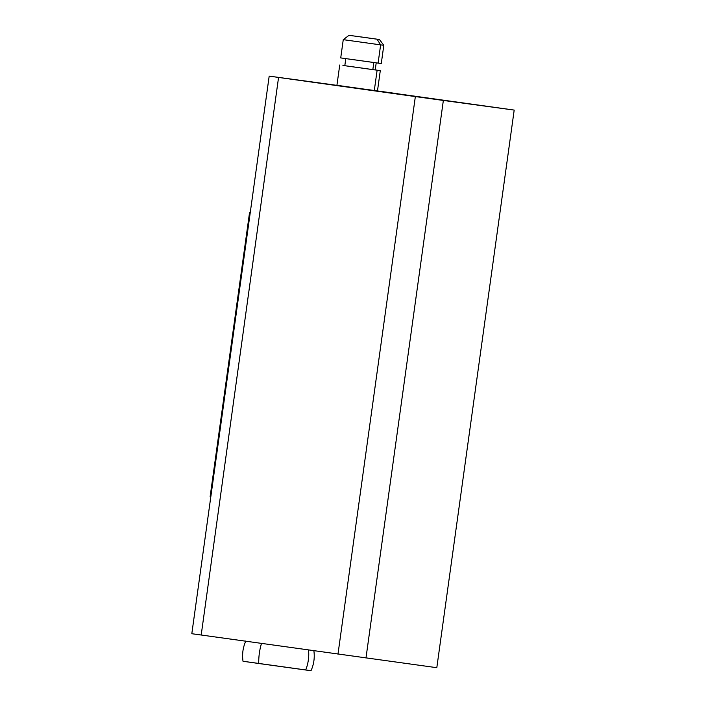<?xml version="1.0" encoding="UTF-8"?>
<svg xmlns="http://www.w3.org/2000/svg" width="706" height="706" viewBox="0 0 706 706"><rect width="100%" height="100%" fill="white"/><g stroke="black" fill="none" stroke-linecap="round" stroke-linejoin="round"><path stroke-width="1.06" d="M343.081 86.211L397.734 93.721L343.045 86.423M337.415 85.629L343.796 86.291L340.107 85.708M380.296 70.644L377.481 90.915L374.304 90.492L377.004 90.845M339.215 85.62L514.189 110.083L443.35 100.455L323.516 83.476M321.221 83.176L269.666 76.186L278.561 77.439L201.192 635.047L278.561 77.439L415.349 96.581L337.98 654.18L415.349 96.581L443.35 100.455L365.973 658.054L443.35 100.455L514.189 110.083L436.811 667.691L514.189 110.083L337.433 85.444M191.811 633.714L436.811 667.691L191.811 633.714L269.189 76.107M249.518 212.771L250.206 212.868L249.518 212.771L210.132 496.645L249.518 212.771L250.206 212.868L249.518 212.771M210.132 496.645L210.82 496.742L210.132 496.645M373.827 62.534L372.839 69.62L375.071 69.912M340.927 57.945L378.098 63.116L380.631 44.875L343.46 39.695L380.631 44.875L377.057 39.201L349.179 35.326L379.087 39.465L360.951 36.924L379.29 39.492L377.057 39.201L380.631 44.875L383.605 45.255L380.631 44.875L378.098 63.116L381.072 63.505M261.476 643.475A35.821 19.247 98 0 0 258.74 663.499L305.689 669.994A35.821 30.217 -82.3 0 0 308.548 650.111M245.82 640.986C242.917 647.473 241.981 654.233 243.014 661.266L258.74 663.499A35.821 19.247 -82 0 1 261.449 643.563M375.23 69.912L380.093 70.609L377.119 70.221L374.304 90.492L377.119 70.221L379.81 70.565L375.23 69.912M374.868 69.876L342.922 65.437M308.54 650.067A35.821 30.217 97.7 0 1 305.689 669.994L311.019 670.7C313.932 664.214 314.867 657.454 313.835 650.42M310.216 670.576L243.526 661.328M343.46 39.695L346.434 40.083M380.799 63.469L340.724 57.91M344.96 65.737L372.839 69.62L373.677 63.611M375.221 69.938L376.21 62.834M381.275 63.54L383.808 45.29L379.449 39.518M336.912 85.373L339.736 65.014M349.029 35.3L343.257 39.668L340.724 57.918M344.81 65.711L345.79 58.616"/></g></svg>
